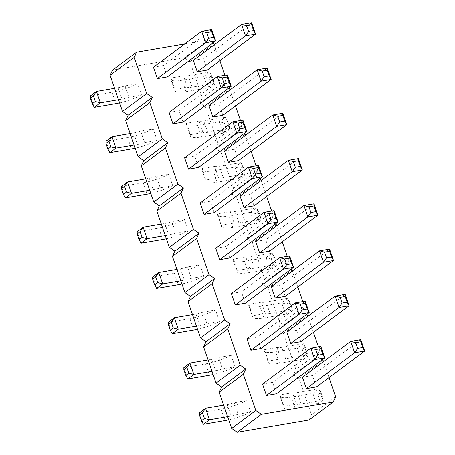 <?xml version="1.0" encoding="UTF-8"?>
<svg xmlns="http://www.w3.org/2000/svg" width="455" height="455" viewBox="0 0 455 455"><rect width="100%" height="100%" fill="white"/><g stroke="black" fill="none" stroke-linecap="round" stroke-linejoin="round"><path stroke-width="0.34" stroke-dasharray="2.27 1.71" d="M309.07 419.954L311.499 414.744L299.032 378.532L293.481 374.687L295.909 369.477L320.041 351.527L318.443 346.886M293.481 374.687L317.607 356.737L320.041 351.527M295.909 369.477L283.442 333.259L277.891 329.414L280.325 324.205L267.853 287.987L262.302 284.142L264.736 278.932L252.263 242.72L246.718 238.875L249.147 233.665L236.68 197.447L231.129 193.602L233.563 188.393L221.09 152.175L215.539 148.33L217.973 143.12L205.501 106.908L199.95 103.063L202.384 97.853L189.917 61.635L184.366 57.791L112.522 70.087M180.851 280.803L184.372 280.206A12.393 2.827 161 0 0 191.373 278.352L187.443 266.949L199.961 264.804A24.78 5.653 -19 0 1 174.362 273.318L152.675 277.032L156.605 288.436M191.373 278.352L203.891 276.213L199.961 264.804M165.262 235.536L168.782 234.934A12.393 2.827 161 0 0 175.784 233.079L171.859 221.676L184.372 219.532A24.78 5.653 -19 0 1 158.772 228.052L137.091 231.76L141.016 243.169M175.784 233.079L188.302 230.941L184.372 219.532M134.088 144.997L137.609 144.394A12.393 2.827 161 0 0 144.61 142.54L140.68 131.137L153.198 128.993A24.78 5.653 -19 0 1 127.599 137.507L105.913 141.221L109.843 152.624M144.61 142.54L157.123 140.402L153.198 128.993M149.678 190.264L153.193 189.661A12.393 2.827 161 0 0 160.2 187.813L156.27 176.404L168.788 174.265A24.78 5.653 -19 0 1 143.188 182.779L121.502 186.487L125.432 197.897M160.2 187.813L172.712 185.668L168.788 174.265M227.614 416.615L231.134 416.018A12.393 2.827 161 0 0 238.136 414.164L234.211 402.76L246.724 400.616A24.78 5.653 -19 0 1 221.124 409.13L199.444 412.844L203.368 424.248M238.136 414.164L250.654 412.025L246.724 400.616M196.441 326.076L199.955 325.473A12.393 2.827 161 0 0 206.962 323.624L219.475 321.48L215.551 310.077A24.78 5.653 -19 0 1 189.951 318.591L168.265 322.299L172.195 333.708M206.962 323.624L203.032 312.215L215.551 310.077M212.024 371.348L215.545 370.745A12.393 2.827 161 0 0 222.546 368.891L218.622 357.488L231.14 355.344A24.78 5.653 -19 0 1 205.541 363.858L183.854 367.572L187.784 378.981M222.546 368.891L235.064 366.753L231.14 355.344M245.802 256.961L233.284 259.1A24.78 5.653 161 0 0 233.176 260.351A24.78 5.653 161 0 0 244.449 261.329L266.13 257.615L272.209 253.094L250.529 256.802A12.393 2.827 -19 0 1 245.802 256.961L249.732 268.365L237.214 270.509A24.78 5.653 161 0 0 237.1 271.754A24.78 5.653 161 0 0 248.373 272.733L270.06 269.024L276.139 264.503L254.453 268.211A12.393 2.827 -19 0 1 249.732 268.365M233.284 259.1L237.214 270.509M261.392 302.228L248.874 304.372A24.78 5.653 161 0 0 248.76 305.618A24.78 5.653 161 0 0 260.032 306.596L281.719 302.888L287.799 298.366L266.112 302.075A12.393 2.827 -19 0 1 261.392 302.228L265.316 313.637L252.804 315.781A24.78 5.653 161 0 0 252.69 317.027A24.78 5.653 161 0 0 263.963 318.005L285.649 314.291L291.729 309.77L270.043 313.484A12.393 2.827 -19 0 1 265.316 313.637M248.874 304.372L252.804 315.781M234.143 223.098L221.625 225.236A24.78 5.653 161 0 0 221.517 226.488A24.78 5.653 161 0 0 232.784 227.46L254.47 223.752L260.55 219.23L238.864 222.939A12.393 2.827 -19 0 1 234.143 223.098L230.213 211.689L217.7 213.833L221.625 225.236M199.04 121.149L186.522 123.288A24.78 5.653 161 0 0 186.413 124.539A24.78 5.653 161 0 0 197.68 125.517L219.367 121.803L225.447 117.282L203.76 120.99A12.393 2.827 -19 0 1 199.04 121.149L202.97 132.553L190.452 134.697A24.78 5.653 161 0 0 190.338 135.943A24.78 5.653 161 0 0 201.611 136.921L223.297 133.213L229.377 128.691L207.69 132.399A12.393 2.827 -19 0 1 202.97 132.553M186.522 123.288L190.452 134.697M214.629 166.416L202.111 168.56A24.78 5.653 161 0 0 201.997 169.806A24.78 5.653 161 0 0 213.27 170.784L234.956 167.076L241.036 162.554L219.35 166.263A12.393 2.827 -19 0 1 214.629 166.416L218.554 177.825L206.041 179.97A24.78 5.653 161 0 0 205.927 181.215A24.78 5.653 161 0 0 217.2 182.193L238.881 178.479L244.961 173.958L223.28 177.672A12.393 2.827 -19 0 1 218.554 177.825M202.111 168.56L206.041 179.97M264.463 349.645A24.78 5.653 161 0 0 264.349 350.89A24.78 5.653 161 0 0 275.622 351.869L297.308 348.155L303.388 343.633L281.702 347.347A12.393 2.827 -19 0 1 276.981 347.501L264.463 349.645L268.393 361.048A24.78 5.653 161 0 0 268.279 362.299A24.78 5.653 161 0 0 279.552 363.272L301.233 359.564L307.313 355.042L285.632 358.75A12.393 2.827 -19 0 1 280.906 358.91L268.393 361.048M276.981 347.501L280.906 358.91M292.565 392.773L280.052 394.912A24.78 5.653 161 0 0 279.939 396.163A24.78 5.653 161 0 0 291.211 397.141L312.898 393.427L318.972 388.906L297.291 392.614A12.393 2.827 -19 0 1 292.565 392.773L296.495 404.176L283.977 406.321A24.78 5.653 161 0 0 283.863 407.566A24.78 5.653 161 0 0 295.136 408.545L316.822 404.836L322.902 400.315L301.216 404.023A12.393 2.827 -19 0 1 296.495 404.176M280.052 394.912L283.977 406.321M183.45 75.877L170.938 78.021A24.78 5.653 161 0 0 170.824 79.267A24.78 5.653 161 0 0 182.097 80.245L203.777 76.531L209.857 72.009L188.177 75.723A12.393 2.827 -19 0 1 183.45 75.877L187.38 87.286L174.862 89.425A24.78 5.653 161 0 0 174.748 90.676A24.78 5.653 161 0 0 186.021 91.654L207.707 87.94L213.787 83.419L192.101 87.127A12.393 2.827 -19 0 1 187.38 87.286M170.938 78.021L174.862 89.425M118.499 99.725L122.02 99.122A12.393 2.827 161 0 0 129.021 97.273L125.091 85.864L137.609 83.72A24.78 5.653 -19 0 1 112.01 92.24L90.329 95.948L94.253 107.357M129.021 97.273L141.539 95.129L137.609 83.72M299.032 378.532L323.158 360.582M322.112 359.86L317.607 356.737M313.427 332.315L307.921 316.322M283.442 333.259L307.569 315.309M329.016 377.587L323.505 361.594M306.528 314.587L302.018 311.465L304.452 306.255L302.854 301.614M297.837 287.042L292.332 271.055M290.938 269.314L286.434 266.198L288.862 260.988L287.264 256.341M282.248 241.776L276.742 225.782M275.349 224.048L270.844 220.925L273.279 215.715L271.68 211.075M266.664 196.503L261.153 180.51M259.765 178.775L255.255 175.653L257.689 170.443L256.091 165.802M251.075 151.231L245.569 135.243M244.176 133.503L239.671 130.386L242.1 125.176L240.502 120.529M235.485 105.964L229.98 89.971M228.586 88.236L224.082 85.113L226.51 79.904L224.912 75.263M219.896 60.691L214.39 44.698M212.997 42.963L208.492 39.841L184.719 43.913M198.579 167.423L194.649 156.019L184.594 157.737M182.99 122.156L179.06 110.747L169.004 112.47M214.163 212.695L210.238 201.286L200.177 203.01M260.925 348.507L257.001 337.098L246.946 338.821M229.752 257.968L225.822 246.559L215.767 248.282M245.342 303.235L241.412 291.831L231.356 293.549M208.919 105.64L218.974 103.916L267.233 68.022M222.899 115.325L218.974 103.916M224.503 150.906L234.564 149.189L282.817 113.289M238.488 160.592L234.564 149.189M271.271 286.718L281.326 285.001L329.585 249.101M285.251 296.404L281.326 285.001M255.682 241.451L265.737 239.728L313.995 203.834M269.667 251.137L265.737 239.728M240.092 196.179L250.148 194.456L298.406 158.562M254.078 205.865L250.148 194.456M286.855 331.991L296.916 330.267L345.169 294.374M300.84 341.677L296.916 330.267M276.515 393.78L272.59 382.371L262.529 384.094M302.444 377.263L312.5 375.54L360.758 339.646M316.43 386.949L312.5 375.54M167.4 76.884L163.476 65.475L153.415 67.198M193.329 60.367L203.385 58.65L251.643 22.75M207.315 70.053L203.385 58.65M184.366 57.791L208.492 39.841M189.917 61.635L214.043 43.686M202.384 97.853L226.51 79.904M199.95 103.063L224.082 85.113M205.501 106.908L229.633 88.958M217.973 143.12L242.1 125.176M215.539 148.33L239.671 130.386M221.09 152.175L245.217 134.231M233.563 188.393L257.689 170.443M231.129 193.602L255.255 175.653M236.68 197.447L260.806 179.498M249.147 233.665L273.279 215.715M246.718 238.875L270.844 220.925M252.263 242.72L276.395 224.77M264.736 278.932L288.862 260.988M262.302 284.142L286.434 266.198M267.853 287.987L291.985 270.043M280.325 324.205L304.452 306.255M277.891 329.414L302.018 311.465M311.499 414.744L335.631 396.8M176.921 269.4L180.442 268.797A12.393 2.827 161 0 0 187.443 266.949M203.891 276.213A24.78 5.653 -19 0 1 181.949 283.994M161.337 224.127L164.852 223.524A12.393 2.827 161 0 0 171.859 221.676M188.302 230.941A24.78 5.653 -19 0 1 166.359 238.727M130.158 133.588L133.679 132.985A12.393 2.827 161 0 0 140.68 131.137M157.123 140.402A24.78 5.653 -19 0 1 135.186 148.182M145.748 178.861L149.268 178.258A12.393 2.827 161 0 0 156.27 176.404M172.712 185.668A24.78 5.653 -19 0 1 150.776 193.455M223.689 405.212L227.204 404.609A12.393 2.827 161 0 0 234.211 402.76M250.654 412.025A24.78 5.653 -19 0 1 228.711 419.806M219.475 321.48A24.78 5.653 -19 0 1 197.538 329.266M192.511 314.672L196.031 314.069A12.393 2.827 161 0 0 203.032 312.215M208.1 359.939L211.62 359.336A12.393 2.827 161 0 0 218.622 357.488M235.064 366.753A24.78 5.653 -19 0 1 213.128 374.539M217.7 213.833A24.78 5.653 161 0 0 217.587 215.079A24.78 5.653 161 0 0 228.859 216.057L250.546 212.343L256.626 207.821L234.939 211.535A12.393 2.827 -19 0 1 230.213 211.689M114.575 88.316L118.09 87.713A12.393 2.827 161 0 0 125.091 85.864M141.539 95.129A24.78 5.653 -19 0 1 119.597 102.915M242.907 120.12L194.649 156.019M227.318 74.853L179.06 110.747M258.491 165.393L210.238 201.286M305.26 301.204L257.001 337.098M274.081 210.665L225.822 246.559M289.67 255.932L241.412 291.831M320.843 346.471L272.59 382.371M211.729 29.581L163.476 65.475M276.151 262.347L276.139 264.503L272.209 253.094L274.189 256.643L271.146 258.906L266.13 257.615L270.06 269.024L273.114 264.611L276.151 262.347L274.189 256.643M291.74 307.62L291.729 309.77L287.799 298.366L289.772 301.915L286.735 304.179L281.719 302.888L285.649 314.291L288.697 309.883L291.74 307.62L289.772 301.915M260.561 217.081L257.524 219.338L254.47 223.752L250.546 212.343L255.562 213.634L258.599 211.376L256.626 207.821L260.55 219.23L260.561 217.081L258.599 211.376M229.388 126.535L229.377 128.691L225.447 117.282L227.426 120.837L224.383 123.095L219.367 121.803L223.297 133.213L226.345 128.799L229.388 126.535L227.426 120.837M244.978 171.808L244.961 173.958L241.036 162.554L243.01 166.103L239.973 168.367L234.956 167.076L238.881 178.479L241.935 174.072L244.978 171.808L243.01 166.103M307.324 352.892L304.287 355.15L301.233 359.564L297.308 348.155L302.325 349.446L305.362 347.188L303.388 343.633L307.313 355.042L307.324 352.892L305.362 347.188M322.913 398.159L322.902 400.315L318.972 388.906L320.951 392.455L317.909 394.718L312.898 393.427L316.822 404.836L319.876 400.423L322.913 398.159L320.951 392.455M213.799 81.269L213.787 83.419L209.857 72.009L211.837 75.564L208.794 77.822L203.777 76.531L207.707 87.94L210.762 83.527L213.799 81.269L211.837 75.564M273.114 264.611L271.146 258.906M288.697 309.883L286.735 304.179M257.524 219.338L255.562 213.634M226.345 128.799L224.383 123.095M241.935 174.072L239.973 168.367M304.287 355.15L302.325 349.446M319.876 400.423L317.909 394.718M210.762 83.527L208.794 77.822M180.442 268.797L184.372 280.206M174.362 273.318L178.292 284.728M164.852 223.524L168.782 234.934M158.772 228.052L162.702 239.455M133.679 132.985L137.609 144.394M127.599 137.507L131.529 148.916M143.188 182.779L147.113 194.183M149.268 178.258L153.193 189.661M227.204 404.609L231.134 416.018M221.124 409.13L225.054 420.539M196.031 314.069L199.955 325.473M189.951 318.591L193.881 329.994M211.62 359.336L215.545 370.745M205.541 363.858L209.465 375.267M254.453 268.211L250.529 256.802M248.373 272.733L244.449 261.329M270.043 313.484L266.112 302.075M263.963 318.005L260.032 306.596M232.784 227.46L228.859 216.057M238.864 222.939L234.939 211.535M207.69 132.399L203.76 120.99M201.611 136.921L197.68 125.517M223.28 177.672L219.35 166.263M217.2 182.193L213.27 170.784M285.632 358.75L281.702 347.347M279.552 363.272L275.622 351.869M301.216 404.023L297.291 392.614M295.136 408.545L291.211 397.141M192.101 87.127L188.177 75.723M186.021 91.654L182.097 80.245M118.09 87.713L122.02 99.122M112.01 92.24L115.94 103.643M233.176 260.351L237.1 271.754M248.76 305.618L252.69 317.027M217.587 215.079L221.517 226.488M186.413 124.539L190.338 135.943M201.997 169.806L205.927 181.215M264.349 350.89L268.279 362.299M279.939 396.163L283.863 407.566M170.824 79.267L174.748 90.676"/><path stroke-width="0.68" d="M136.648 52.137L112.522 70.087L110.087 75.297L122.56 111.515L128.111 115.354L152.237 97.41L146.686 93.565L134.219 57.347L136.648 52.137L184.719 43.913M128.111 115.354L125.677 120.564L138.149 156.782L143.695 160.626L141.266 165.836L153.733 202.054L159.284 205.899L156.85 211.109L169.323 247.321L174.874 251.166L172.439 256.375L184.912 292.593L190.463 296.438L188.029 301.648L200.496 337.866L206.047 341.711L203.618 346.92L216.085 383.133L221.636 386.977L219.202 392.187L231.675 428.405L237.226 432.25L309.07 419.954L333.197 402.01L335.631 396.8L329.016 377.587M323.505 361.594L323.158 360.582L322.112 359.86M318.443 346.886L313.427 332.315M307.921 316.322L307.569 315.309L306.528 314.587M125.677 120.564L149.803 102.62L152.237 97.41M149.803 102.62L162.276 138.832L167.827 142.677L165.393 147.886L177.865 184.104L183.411 187.949L180.982 193.159L193.449 229.377L199 233.222L196.566 238.431L209.038 274.644L214.589 278.488L212.155 283.698L224.628 319.916L230.179 323.761L227.745 328.971L240.217 365.189L245.763 369.033L243.334 374.243L255.801 410.455L261.352 414.3L333.197 402.01M302.854 301.614L297.837 287.042M292.332 271.055L291.985 270.043L290.938 269.314M287.264 256.341L282.248 241.776M276.742 225.782L276.395 224.77L275.349 224.048M271.68 211.075L266.664 196.503M261.153 180.51L260.806 179.498L259.765 178.775M256.091 165.802L251.075 151.231M245.569 135.243L245.217 134.231L244.176 133.503M240.502 120.529L235.485 105.964M229.98 89.971L229.633 88.958L228.586 88.236M224.912 75.263L219.896 60.691M214.39 44.698L214.043 43.686L212.997 42.963M198.579 167.423L188.518 169.146L236.776 133.247L246.832 131.529L198.579 167.423M237.863 123.134L239.831 128.839L236.776 133.247L232.846 121.843L242.907 120.12L242.896 122.27L237.863 123.134L232.846 121.843L184.594 157.737L188.518 169.146M182.99 122.156L172.934 123.874L221.187 87.98L231.248 86.257L182.99 122.156M222.279 77.862L224.241 83.566L221.187 87.98L217.262 76.571L227.318 74.853L227.307 77.003L222.279 77.862L217.262 76.571L169.004 112.47L172.934 123.874M214.163 212.695L204.107 214.419L252.366 178.519L262.421 176.796L214.163 212.695M253.452 168.401L255.414 174.106L252.366 178.519L248.436 167.11L258.491 165.393L258.48 167.542L253.452 168.401L248.436 167.11L200.177 203.01L204.107 214.419M260.925 348.507L250.87 350.225L299.128 314.331L309.184 312.608L260.925 348.507M300.215 304.213L302.183 309.918L299.128 314.331L295.198 302.922L305.26 301.204L305.242 303.354L300.215 304.213L295.198 302.922L246.946 338.821L250.87 350.225M229.752 257.968L219.697 259.686L267.955 223.792L278.011 222.068L229.752 257.968M269.041 213.674L271.004 219.378L267.955 223.792L264.025 212.383L274.081 210.665L274.069 212.815L269.041 213.674L264.025 212.383L215.767 248.282L219.697 259.686M245.342 303.235L235.286 304.958L283.539 269.059L293.594 267.341L245.342 303.235M284.631 258.946L286.593 264.645L283.539 269.059L279.615 257.655L289.67 255.932L289.659 258.082L284.631 258.946L279.615 257.655L231.356 293.549L235.286 304.958M212.843 117.043L222.899 115.325L271.157 79.426L261.102 81.149L212.843 117.043L208.919 105.64L257.172 69.74L267.233 68.022L271.157 79.426L269.184 75.877L264.156 76.736L262.188 71.031L257.172 69.74L261.102 81.149L264.156 76.736M228.433 162.316L238.488 160.592L286.747 124.698L276.691 126.416L228.433 162.316L224.503 150.906L272.761 115.013L282.817 113.289L286.747 124.698L284.773 121.144L279.74 122.008L277.777 116.304L272.761 115.013L276.691 126.416L279.74 122.008M331.536 256.956L329.568 251.257L329.585 249.101L333.509 260.51L331.536 256.956L326.508 257.82L323.454 262.228L319.524 250.824L271.271 286.718L275.195 298.127L285.251 296.404L333.509 260.51L323.454 262.228L275.195 298.127M315.946 211.689L313.984 205.984L313.995 203.834L317.92 215.238L315.946 211.689L310.919 212.548L307.864 216.961L303.94 205.552L255.682 241.451L259.606 252.855L269.667 251.137L317.92 215.238L307.864 216.961L259.606 252.855M244.022 207.588L254.078 205.865L302.336 169.971L292.275 171.689L244.022 207.588L240.092 196.179L288.351 160.285L298.406 158.562L302.336 169.971L300.357 166.416L295.329 167.275L293.367 161.576L288.351 160.285L292.275 171.689L295.329 167.275M347.12 302.228L345.157 296.524L345.169 294.374L349.099 305.783L347.12 302.228L342.092 303.087L339.043 307.5L335.113 296.097L286.855 331.991L290.785 343.4L300.84 341.677L349.099 305.783L339.043 307.5L290.785 343.4M276.515 393.78L266.459 395.497L314.718 359.604L324.773 357.88L276.515 393.78M315.804 349.486L317.766 355.19L314.718 359.604L310.788 348.194L320.843 346.471L320.832 348.627L315.804 349.486L310.788 348.194L262.529 384.094L266.459 395.497M306.374 388.667L316.43 386.949L364.688 351.05L354.627 352.773L306.374 388.667L302.444 377.263L350.703 341.364L360.758 339.646L364.688 351.05L362.709 347.501L357.681 348.359L355.719 342.655L350.703 341.364L354.627 352.773L357.681 348.359M208.652 38.294L213.679 37.435L215.659 40.984L211.729 29.581L201.673 31.298L205.603 42.707L208.652 38.294L206.689 32.589L201.673 31.298L153.415 67.198L157.345 78.607L205.603 42.707L215.659 40.984L167.4 76.884L157.345 78.607M197.26 71.776L207.315 70.053L255.573 34.159L245.512 35.877L197.26 71.776L193.329 60.367L241.588 24.473L251.643 22.75L255.573 34.159L253.594 30.604L248.566 31.463L246.604 25.764L241.588 24.473L245.512 35.877L248.566 31.463M110.087 75.297L134.219 57.347M122.56 111.515L146.686 93.565M138.149 156.782L162.276 138.832M143.695 160.626L167.827 142.677M141.266 165.836L165.393 147.886M153.733 202.054L177.865 184.104M159.284 205.899L183.411 187.949M156.85 211.109L180.982 193.159M169.323 247.321L193.449 229.377M174.874 251.166L199 233.222M172.439 256.375L196.566 238.431M184.912 292.593L209.038 274.644M190.463 296.438L214.589 278.488M188.029 301.648L212.155 283.698M200.496 337.866L224.628 319.916M206.047 341.711L230.179 323.761M203.618 346.92L227.745 328.971M216.085 383.133L240.217 365.189M221.636 386.977L245.763 369.033M219.202 392.187L243.334 374.243M231.675 428.405L255.801 410.455M237.226 432.25L261.352 414.3M181.949 283.994A24.78 5.653 -19 0 1 178.292 284.728L156.605 288.436L162.685 283.914L158.755 272.505L155.707 276.919L152.664 279.182L152.675 277.032L158.755 272.505L176.921 269.4M156.605 288.436L154.632 284.887L157.669 282.623L162.685 283.914L180.851 280.803M166.359 238.727A24.78 5.653 -19 0 1 162.702 239.455L141.016 243.169L147.096 238.642L143.171 227.238L140.117 231.652L137.08 233.91L137.091 231.76L143.171 227.238L161.337 224.127M141.016 243.169L139.042 239.614L142.079 237.351L147.096 238.642L165.262 235.536M135.186 148.182A24.78 5.653 -19 0 1 131.529 148.916L109.843 152.624L115.923 148.102L111.993 136.699L108.944 141.107L105.901 143.37L105.913 141.221L111.993 136.699L130.158 133.588M109.843 152.624L107.863 149.075L110.906 146.811L115.923 148.102L134.088 144.997M150.776 193.455A24.78 5.653 -19 0 1 147.113 194.183L125.432 197.897L131.512 193.375L127.582 181.966L124.528 186.379L121.491 188.643L121.502 186.487L127.582 181.966L145.748 178.861M125.432 197.897L123.453 194.342L126.496 192.084L131.512 193.375L149.678 190.264M228.711 419.806A24.78 5.653 -19 0 1 225.054 420.539L203.368 424.248L209.448 419.726L205.524 408.317L202.469 412.73L199.426 414.994L199.444 412.844L205.524 408.317L223.689 405.212M203.368 424.248L201.394 420.699L204.431 418.435L209.448 419.726L227.614 416.615M197.538 329.266A24.78 5.653 -19 0 1 193.881 329.994L172.195 333.708L178.275 329.187L196.441 326.076M172.195 333.708L170.215 330.154L173.258 327.896L178.275 329.187L174.345 317.778L171.296 322.191L168.253 324.455L168.265 322.299L174.345 317.778L192.511 314.672M213.128 374.539A24.78 5.653 -19 0 1 209.465 375.267L187.784 378.981L193.858 374.454L189.934 363.05L186.88 367.464L183.843 369.722L183.854 367.572L189.934 363.05L208.1 359.939M187.784 378.981L185.805 375.426L188.848 373.163L193.858 374.454L212.024 371.348M119.597 102.915A24.78 5.653 -19 0 1 115.94 103.643L94.253 107.357L100.333 102.83L96.409 91.427L93.355 95.84L90.312 98.098L90.329 95.948L96.409 91.427L114.575 88.316M94.253 107.357L92.28 103.803L95.317 101.539L100.333 102.83L118.499 99.725M242.907 120.12L246.832 131.529L244.858 127.974L242.896 122.27M227.318 74.853L231.248 86.257L229.269 82.708L227.307 77.003M258.491 165.393L262.421 176.796L260.448 173.247L258.48 167.542M305.26 301.204L309.184 312.608L307.21 309.059L305.242 303.354M274.081 210.665L278.011 222.068L276.031 218.519L274.069 212.815M289.67 255.932L293.594 267.341L291.621 263.786L289.659 258.082M329.585 249.101L319.524 250.824L324.54 252.115L326.508 257.82M313.995 203.834L303.94 205.552L308.956 206.843L310.919 212.548M345.169 294.374L335.113 296.097L340.13 297.382L342.092 303.087M320.843 346.471L324.773 357.88L322.794 354.331L320.832 348.627M239.831 128.839L244.858 127.974M224.241 83.566L229.269 82.708M255.414 174.106L260.448 173.247M302.183 309.918L307.21 309.059M271.004 219.378L276.031 218.519M286.593 264.645L291.621 263.786M269.184 75.877L267.216 70.172L267.233 68.022M267.216 70.172L262.188 71.031M284.773 121.144L282.805 115.445L282.817 113.289M282.805 115.445L277.777 116.304M329.568 251.257L324.54 252.115M313.984 205.984L308.956 206.843M300.357 166.416L298.395 160.712L298.406 158.562M298.395 160.712L293.367 161.576M345.157 296.524L340.13 297.382M317.766 355.19L322.794 354.331M362.709 347.501L360.747 341.796L360.758 339.646M360.747 341.796L355.719 342.655M211.729 29.581L211.717 31.731L213.679 37.435M206.689 32.589L211.717 31.731M253.594 30.604L251.632 24.9L251.643 22.75M251.632 24.9L246.604 25.764M155.707 276.919L157.669 282.623M152.664 279.182L154.632 284.887M140.117 231.652L142.079 237.351M137.08 233.91L139.042 239.614M108.944 141.107L110.906 146.811M105.901 143.37L107.863 149.075M121.491 188.643L123.453 194.342M124.528 186.379L126.496 192.084M202.469 412.73L204.431 418.435M199.426 414.994L201.394 420.699M168.253 324.455L170.215 330.154M171.296 322.191L173.258 327.896M186.88 367.464L188.848 373.163M183.843 369.722L185.805 375.426M93.355 95.84L95.317 101.539M90.312 98.098L92.28 103.803"/></g></svg>
